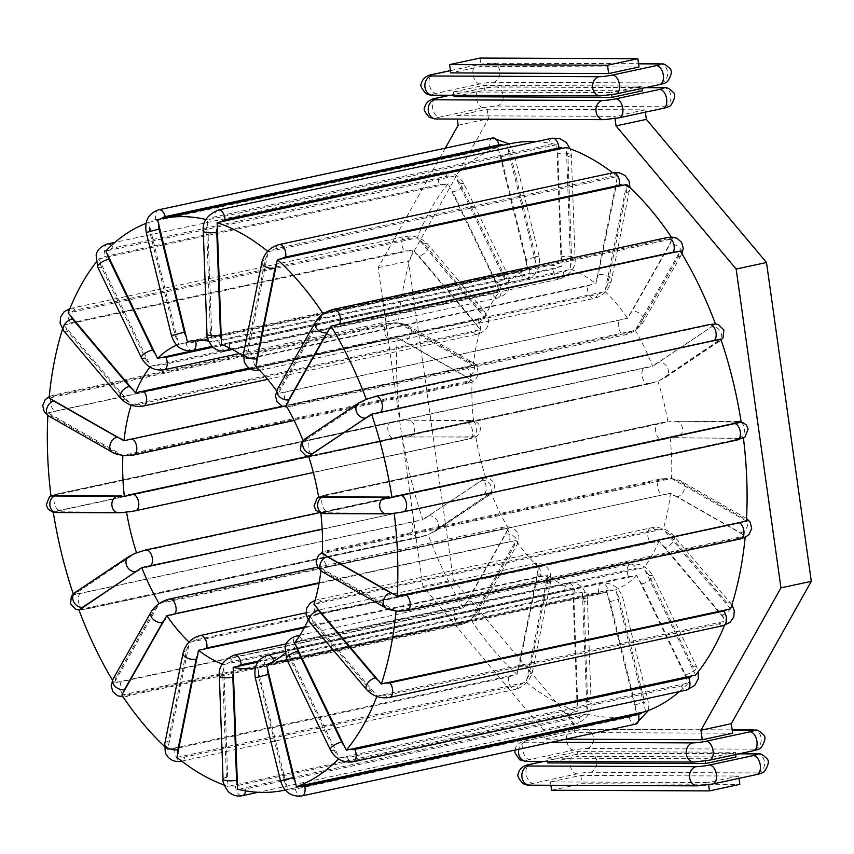 <?xml version="1.0" encoding="UTF-8"?>
<svg xmlns="http://www.w3.org/2000/svg" width="854" height="854" viewBox="0 0 854 854"><rect width="100%" height="100%" fill="white"/><g stroke="black" fill="none" stroke-linecap="round" stroke-linejoin="round"><path stroke-width="0.64" stroke-dasharray="4.27 3.2" d="M536.173 141.647A292.249 167.896 77.9 0 1 556.808 144.721L561.249 266.608A166.658 95.744 -102.1 0 0 536.771 266.469A166.658 95.744 -102.1 0 0 536.622 266.501L506.796 144.518A292.249 167.896 77.9 0 1 510.361 143.685M536.771 266.469L187.528 341.6M506.796 144.518L157.552 219.649M392.584 513.489L320.816 512.742L670.059 437.611L740.802 438.412A10.867 1.11 -8 0 0 738.859 438.187L676.848 437.942A8.455 6.864 90.2 0 0 682.517 428.889A8.455 6.864 90.2 0 0 675.717 421.161L741.197 422.207M308.593 456.164L656.235 381.759L660.452 379.891L720.829 339.038M657.836 381.033A166.658 95.744 77.9 0 1 667.871 421.983L318.617 497.113M738.859 438.187A8.455 6.864 90.2 0 0 744.539 429.146A8.455 6.864 90.2 0 0 737.728 421.406L675.717 421.161A8.455 6.864 90.2 0 0 674.511 421.278A10.867 1.11 172 0 0 670.636 421.481L667.871 421.983M670.059 437.611A166.658 95.744 77.9 0 1 671.543 478.518L322.289 553.648M746.407 521.068L671.543 478.518M740.802 438.412L743.407 437.974A292.249 167.896 -102.1 0 0 743.407 437.974L397.783 512.784A10.867 1.11 -8 0 0 402.725 511.888L736.511 440.088A10.867 1.11 -8 0 0 739.906 439.18M367.583 398.754L711.83 324.563L715.545 324.2L652.605 366.334L303.362 441.465L366.302 399.341M285.994 405.426L635.237 330.295L680.275 251.001M635.237 330.295A166.658 95.744 77.9 0 1 652.605 366.334M323.324 314.026L672.568 238.896L627.605 318.296L278.361 393.427L323.324 314.026A292.249 167.896 -102.1 0 0 323.282 313.962M672.568 238.896A292.249 167.896 -102.1 0 0 671.351 237.07M255.741 366.644L604.995 291.502L626.633 184.475M604.995 291.502A166.658 95.744 77.9 0 1 627.605 318.296M268.188 251.695L617.431 176.564L595.879 283.667L246.635 358.797L268.188 251.695A292.249 167.896 -102.1 0 0 267.708 251.3M617.431 176.564A292.249 167.896 -102.1 0 0 612.692 172.807M221.496 344.482L570.739 269.352L566.383 147.496M570.739 269.352A166.658 95.744 77.9 0 1 595.879 283.667M148.735 222.35L497.978 147.219L527.889 269.181L178.646 344.311L148.735 222.35A292.249 167.896 -102.1 0 0 146.013 223.374M497.978 147.219A292.249 167.896 -102.1 0 0 455.054 175.903L105.8 251.033M212.123 346.5L506.753 283.304L455.054 175.903M506.753 283.304A166.658 95.744 77.9 0 1 527.889 269.181M98.818 258.89L448.072 183.759L499.836 291.086L150.592 366.217L98.818 258.89A292.249 167.896 -102.1 0 0 96.086 262.306M448.072 183.759A292.249 167.896 -102.1 0 0 417.382 237.86L68.139 312.991M249.016 368.085L484.73 317.72L417.382 237.86M484.73 317.72A166.658 95.744 77.9 0 1 499.836 291.086M63.836 325.054L413.08 249.923L480.46 329.665L131.217 404.796L63.836 325.054A292.249 167.896 -102.1 0 0 62.502 329.196M413.08 249.923A292.249 167.896 -102.1 0 0 398.348 322.929L49.105 398.06M282.375 406.205L473.212 365.619L398.348 322.929M473.212 365.619A166.658 95.744 77.9 0 1 480.46 329.665M47.995 412.866L397.238 337.736L472.113 380.286L122.859 455.417L47.995 412.866A292.249 167.896 -102.1 0 0 47.856 415.482M397.238 337.736A292.249 167.896 -102.1 0 0 400.238 420.83L50.994 495.96M308.038 456.282L473.586 421.203L407.924 420.072A8.455 6.864 -89.8 0 1 414.724 427.811A8.455 6.864 -89.8 0 1 409.055 436.853A10.867 1.11 -8 0 0 405.18 437.056L475.785 436.821L471.771 438.219L130.726 511.589A10.867 1.11 -8 0 0 134.932 510.809L468.718 438.999A10.867 1.11 -8 0 0 471.771 438.219M470.671 420.67A10.867 1.11 172 0 0 468.729 420.456L406.717 420.2A10.867 1.11 172 0 0 402.842 420.403L400.238 420.83M473.586 421.203A166.658 95.744 77.9 0 1 472.113 380.286M124.791 512.411L53.204 511.727L402.458 436.597L405.18 437.056M402.458 436.597A292.249 167.896 -102.1 0 0 422.826 519.766L73.572 594.896L135.444 553.221M138.167 552.175L481.549 478.165L485.809 477.77L422.826 519.766M485.809 477.77A166.658 95.744 77.9 0 1 475.785 436.821M78.856 609.735L426.819 535.18L430.533 533.483L491.039 492.47L322.171 529.309M463.38 607.802L114.126 682.933L159.164 603.639L504.063 528.978L508.408 528.509L463.38 607.802A292.249 167.896 -102.1 0 1 428.1 534.604L435.914 530.804A8.455 6.747 -123.7 0 1 434.003 531.615A10.867 1.975 -19.6 0 1 430.533 533.483M508.408 528.509A166.658 95.744 77.9 0 1 491.039 492.47M121.834 695.039L471.077 619.908L516.04 540.507L319.033 583.325M471.077 619.908A292.249 167.896 -102.1 0 0 517.012 674.329L167.768 749.46L189.407 642.432L534.262 567.899L538.66 567.302L517.012 674.329M538.66 567.302A166.658 95.744 77.9 0 1 516.04 540.507M176.97 757.381L526.213 682.25L547.766 575.148L304.259 627.829M526.213 682.25A292.249 167.896 -102.1 0 0 577.261 711.307L228.007 786.438L223.663 664.583L568.486 590.221L572.906 589.452L577.261 711.307M572.906 589.452A166.658 95.744 77.9 0 1 547.766 575.148M586.954 709.727L582.396 592.206A166.658 95.744 -102.1 0 0 606.874 592.334A166.658 95.744 -102.1 0 0 607.023 592.302L636.849 714.286A292.249 167.896 77.9 0 1 633.284 715.118A292.249 167.896 77.9 0 1 586.847 714.083L586.954 709.727A10.867 8.497 -73.9 0 0 587.744 704.689A8.455 2.039 177.9 0 0 591.128 702.917C592.153 712.033 587.157 719.025 576.14 723.904A8.455 4.857 -102.1 0 0 579.428 717.104L245.642 788.904A10.867 8.497 -73.9 0 1 241.426 788.509L237.593 789.213M645.667 711.585L615.755 589.623L266.512 664.754M679.453 691.58A292.249 167.896 -102.1 0 0 688.602 682.901L339.348 758.032L287.649 650.631L636.892 575.5L688.602 682.901M636.892 575.5A166.658 95.744 77.9 0 1 615.755 589.623M695.583 675.044L643.809 567.718L294.566 642.848M724.523 625.331A292.249 167.896 -102.1 0 0 726.263 620.943L377.02 696.074L309.671 616.214L658.914 541.084L726.263 620.943M658.914 541.084A166.658 95.744 77.9 0 1 643.809 567.718M730.565 608.881L663.184 529.138L313.941 604.269M745.158 537.337A292.249 167.896 -102.1 0 0 745.296 535.874L396.053 611.016A292.249 167.896 -102.1 0 0 396.053 611.016L321.189 568.326L670.433 493.196L745.296 535.874M670.433 493.196A166.658 95.744 77.9 0 1 663.184 529.138M321.189 568.326A166.658 95.744 77.9 0 1 320.901 570.878M309.671 616.214A166.658 95.744 77.9 0 1 308.08 619.972M287.649 650.631A166.658 95.744 77.9 0 1 284.82 653.278M243.262 356.267A166.658 95.744 77.9 0 1 246.635 358.797M276.579 390.876A166.658 95.744 77.9 0 1 278.361 393.427M302.989 440.504A166.658 95.744 77.9 0 1 303.362 441.465M176.629 345.155A166.658 95.744 77.9 0 1 178.646 344.311M208.515 341.088A166.658 95.744 77.9 0 1 212.005 341.739L207.554 219.852L556.808 144.721M561.249 266.608L212.005 341.739M187.634 341.579L188.542 341.386M149.909 367.103A166.658 95.744 77.9 0 1 150.592 366.217M223.663 664.583A166.658 95.744 77.9 0 1 222.36 664.092M636.849 714.286L287.606 789.416L258.645 672.247L257.78 667.433L607.023 592.302M257.63 667.465A166.658 95.744 77.9 0 0 257.78 667.433L257.63 667.465A166.658 95.744 77.9 0 1 255.271 667.913M582.396 592.206L257.769 662.17M224.196 785.093A292.249 167.896 -102.1 0 0 228.007 786.438M164.416 746.353A292.249 167.896 -102.1 0 0 167.768 749.46M112.472 680.19A292.249 167.896 -102.1 0 0 114.126 682.933M73.252 593.925A292.249 167.896 -102.1 0 0 73.572 594.896M207.554 219.852A292.249 167.896 -102.1 0 0 206.06 219.499M338.483 758.928A292.249 167.896 -102.1 0 0 339.348 758.032M285.204 789.993A292.249 167.896 -102.1 0 0 287.606 789.416M586.847 714.083L241.426 788.509M547.104 758.139L704.966 758.779L735.305 752.246L577.453 751.616L547.104 758.139L547.574 761.469M705.276 760.978L704.966 758.779M738.977 778.368L738.646 776.04L580.795 775.4L550.446 781.933L708.308 782.563L708.617 784.773M550.446 781.933L550.915 785.264M565.647 739.19L544.436 739.105L543.091 729.583L573.44 723.06L574.774 732.572L544.436 739.105M445.286 148.169L378.151 267.612L422.965 586.431L543.091 729.583M645.346 112.173L645.026 109.846L487.164 109.205L456.826 115.738L457.285 119.069M456.826 115.738L614.677 116.379L614.987 118.578M642.005 88.378L641.674 86.051L483.823 85.421L453.474 91.944L611.336 92.584L611.645 94.783M453.474 91.944L453.944 95.274M735.977 757.007L578.115 756.366L547.777 762.9M735.636 754.573L735.305 752.246M738.646 776.04L708.308 782.563M577.453 751.616L578.115 756.366M580.795 775.4L581.969 783.726L739.82 784.367M732.636 733.212L574.774 732.572M487.164 109.205L488.499 118.727L408.5 261.078L453.303 579.898L573.44 723.06M639.005 67.018L481.144 66.388L450.805 72.91M479.98 58.061L481.144 66.388M483.823 85.421L484.496 90.172L454.147 96.705M642.347 90.812L484.496 90.172M551.62 790.26L581.969 783.726M422.965 586.431L453.303 579.898M378.151 267.612L408.5 261.078M458.16 125.25L488.499 118.727M641.674 86.051L611.336 92.584M645.026 109.846L614.677 116.379M508.13 148.884A10.867 8.882 -107 0 1 510.286 153.506L535.543 256.648L539.098 256.061L526.235 259.499L500.967 156.357A10.867 8.882 73 0 0 498.821 151.734M510.286 153.506L500.967 156.357M535.543 256.648A10.867 8.882 -107 0 1 535.757 261.687M532.821 267.323A10.867 8.882 -107 0 1 529.427 269.063L197.936 340.383M674.511 421.278L736.522 421.534A10.867 1.11 172 0 1 738.464 421.748M322.631 495.715A10.867 1.11 172 0 1 325.684 494.936L659.469 423.125A10.867 1.11 172 0 1 663.675 422.346M676.848 437.942A10.867 1.11 -8 0 0 672.973 438.134M666.024 438.999A10.867 1.11 -8 0 0 661.807 439.778A8.455 4.857 77.9 0 1 655.787 431.953A8.455 4.857 77.9 0 1 658.861 423.189A8.455 4.857 77.9 0 1 659.469 423.125M665.939 531.839A10.867 6.522 -160.3 0 1 669.568 534.785L726.54 602.273A10.867 6.522 -160.3 0 1 728.238 605.646M318.168 602.977A10.867 6.522 -160.3 0 1 321.264 601.568L655.05 529.758A10.867 6.522 -160.3 0 1 659.213 529.608M723.69 618.371A10.867 6.522 19.7 0 0 721.982 615.008L665.02 547.521A8.455 4.708 139.8 0 0 672.621 542.322A8.455 4.708 139.8 0 0 673.753 535.704A8.455 4.708 139.8 0 0 669.568 534.785M665.02 547.521A10.867 6.522 19.7 0 0 661.391 544.564M654.666 542.343A10.867 6.522 19.7 0 0 650.502 542.493A8.455 4.857 77.9 0 1 647.716 533.75A8.455 4.857 77.9 0 1 650.994 527.857A8.455 4.857 77.9 0 1 655.05 529.758M650.502 542.493L316.717 614.293A8.455 4.857 77.9 0 1 313.93 605.561A8.455 4.857 77.9 0 1 317.208 599.668A8.455 4.857 77.9 0 1 321.264 601.568M312.137 619.694A10.867 6.522 19.7 0 0 313.845 623.068L370.807 690.555A10.867 6.522 19.7 0 0 374.447 693.501M316.717 614.293A10.867 6.522 19.7 0 0 313.621 615.713M380.446 695.636A10.867 6.522 19.7 0 0 385.335 695.583L719.111 623.783A10.867 6.522 19.7 0 0 722.569 622.032M721.982 615.008A8.455 4.708 139.8 0 0 729.594 609.799A8.455 4.708 139.8 0 0 730.725 603.191A8.455 4.708 139.8 0 0 726.54 602.273M719.111 623.783A8.455 4.857 -102.1 0 0 723.167 625.672M547.233 579.546A10.867 7.088 -49.3 0 1 547.339 583.581L529.074 674.126A10.867 7.088 -49.3 0 1 527.26 678.567M304.739 626.921L540.518 576.194A10.867 7.088 -49.3 0 1 543.977 576.258M522.904 683.221A10.867 7.088 -49.3 0 1 518.517 685.25L184.731 757.06A10.867 7.088 -49.3 0 1 180.792 756.825M517.545 670.209A10.867 7.088 130.7 0 0 519.36 665.757L537.625 575.222A8.455 4.185 -168.6 0 1 546.645 576.354A8.455 4.185 -168.6 0 1 550.777 581.072A8.455 4.185 -168.6 0 1 547.339 583.581M537.625 575.222A10.867 7.088 130.7 0 0 537.518 571.187M534.262 567.899A10.867 7.088 130.7 0 0 530.804 567.835A8.455 4.857 77.9 0 1 533.878 563.747A8.455 4.857 77.9 0 1 539.12 567.43A8.455 4.857 77.9 0 1 540.518 576.194M530.804 567.835L197.018 639.635A8.455 4.857 77.9 0 1 200.092 635.557M188.275 646.318A10.867 7.088 130.7 0 0 186.45 650.769L168.185 741.304A10.867 7.088 130.7 0 0 168.291 745.339M197.018 639.635A10.867 7.088 130.7 0 0 193.207 641.269M171.078 748.456A10.867 7.088 130.7 0 0 175.017 748.691L508.792 676.891A10.867 7.088 130.7 0 0 513.19 674.863M519.36 665.757A8.455 4.185 -168.6 0 1 528.38 666.889A8.455 4.185 -168.6 0 1 532.512 671.618A8.455 4.185 -168.6 0 1 529.074 674.126M508.792 676.891A8.455 4.857 -102.1 0 0 510.19 685.666A8.455 4.857 -102.1 0 0 515.432 689.338A8.455 4.857 -102.1 0 0 518.517 685.25M175.017 748.691A8.455 4.857 -102.1 0 0 176.404 757.466A8.455 4.857 -102.1 0 0 181.646 761.138M305.892 612.798L533.878 563.747C541.404 562.402 546.838 565.177 550.179 572.095L550.777 581.072L532.512 671.618C530.035 680.819 524.345 686.723 515.432 689.338L181.71 761.127A8.455 4.857 -102.1 0 0 184.731 757.06M168.185 741.304A8.455 4.185 11.4 0 0 164.758 743.813M323.73 513.265A10.867 1.11 -8 0 0 325.673 513.489L387.684 513.734A10.867 1.11 -8 0 0 391.559 513.542M324.467 513.606A8.455 6.864 90.2 0 0 325.673 513.489M661.807 439.778L328.021 511.589A8.455 4.857 77.9 0 1 322.001 503.764A8.455 4.857 77.9 0 1 325.075 495A8.455 4.857 77.9 0 1 325.684 494.936M328.021 511.589A10.867 1.11 -8 0 0 324.968 512.368M741.112 421.716L737.728 421.406A8.455 6.864 90.2 0 0 736.522 421.534M736.511 440.088A8.455 4.857 -102.1 0 0 737.119 440.023M402.725 511.888A8.455 4.857 -102.1 0 0 403.334 511.824M387.684 513.734A8.455 6.864 -89.8 0 1 386.478 513.862M363.857 400.451A10.867 1.975 160.4 0 0 360.399 402.33L307.162 437.899A8.455 6.747 56.3 0 0 305.252 438.7M307.162 437.899A10.867 1.975 160.4 0 0 305.636 439.351M307.28 440.109A10.867 1.975 160.4 0 0 310.408 439.661L644.194 367.861A10.867 1.975 160.4 0 0 648.325 366.74M653.897 382.411A10.867 1.975 -19.6 0 1 649.766 383.521L315.98 455.331A8.455 4.857 77.9 0 1 314.977 455.758A8.455 4.857 77.9 0 1 308.678 449.428A8.455 4.857 77.9 0 1 310.408 439.661M315.98 455.331A10.867 1.975 -19.6 0 1 312.852 455.78M718.684 340.981A10.867 1.975 -19.6 0 1 717.157 342.443L663.91 378.012A10.867 1.975 -19.6 0 1 660.452 379.891M717.157 342.443A8.455 6.747 56.3 0 0 719.068 341.643A8.455 6.747 56.3 0 0 720.627 331.982A8.455 6.747 56.3 0 0 711.585 326.783A10.867 1.975 160.4 0 0 713.111 325.321M711.83 324.563A10.867 1.975 160.4 0 0 708.329 325.011L374.543 396.811A10.867 1.975 160.4 0 0 369.707 398.156M709.343 324.573A8.455 4.857 -102.1 0 0 708.329 325.011M375.557 396.384A8.455 4.857 -102.1 0 0 374.543 396.811M358.488 403.131A8.455 6.747 -123.7 0 1 360.399 402.33M654.879 364.22A10.867 1.975 160.4 0 0 658.338 362.352L711.585 326.783M663.91 378.012A8.455 6.747 56.3 0 0 665.821 377.212A8.455 6.747 56.3 0 0 667.39 367.551A8.455 6.747 56.3 0 0 658.338 362.352M649.766 383.521A8.455 4.857 77.9 0 1 648.762 383.958A8.455 4.857 77.9 0 1 642.464 377.628A8.455 4.857 77.9 0 1 644.194 367.861M324.061 570.461A10.867 4.067 4.3 0 0 326.057 572.351L389.36 608.39A8.455 6.159 -60.3 0 1 385.773 607.92M389.36 608.39A10.867 4.067 4.3 0 0 393.299 609.873M399.576 610.653A10.867 4.067 4.3 0 0 404.54 610.204A8.455 4.857 -102.1 0 0 406.899 610.653M674.479 479.692A10.867 4.067 -175.7 0 1 678.407 481.165L741.72 517.214A10.867 4.067 -175.7 0 1 743.717 519.104M326.409 552.282A10.867 4.067 -175.7 0 1 329.452 551.161L663.238 479.35A10.867 4.067 -175.7 0 1 667.465 478.913M742.542 534.743A10.867 4.067 4.3 0 0 740.546 532.843L677.233 496.804A8.455 6.159 119.7 0 0 684.139 489.822A8.455 6.159 119.7 0 0 682.004 481.645A8.455 6.159 119.7 0 0 678.407 481.165M677.233 496.804A10.867 4.067 4.3 0 0 673.304 495.331M666.291 494.551A10.867 4.067 4.3 0 0 662.063 494.989A8.455 4.857 77.9 0 1 657.623 486.225A8.455 4.857 77.9 0 1 660.868 478.913A8.455 4.857 77.9 0 1 663.238 479.35M662.063 494.989L328.278 566.8A8.455 4.857 77.9 0 1 323.837 558.025A8.455 4.857 77.9 0 1 327.093 550.713A8.455 4.857 77.9 0 1 329.452 551.161M328.278 566.8A10.867 4.067 4.3 0 0 325.235 567.921M404.54 610.204L738.315 538.404A10.867 4.067 4.3 0 0 741.699 537.059M740.546 532.843A8.455 6.159 119.7 0 0 747.442 525.861A8.455 6.159 119.7 0 0 745.307 517.684A8.455 6.159 119.7 0 0 741.72 517.214M738.315 538.404A8.455 4.857 -102.1 0 0 740.685 538.853M322.46 571.881A8.455 6.159 119.7 0 0 326.057 572.351M321.467 316.567A10.867 4.825 147.5 0 0 318.723 319.919L280.667 387.022A8.455 5.818 29.6 0 0 277.379 389.243M280.667 387.022A10.867 4.825 147.5 0 0 279.856 389.958M282.204 392.167A10.867 4.825 147.5 0 0 285.482 392.018L619.257 320.207A10.867 4.825 147.5 0 0 623.249 318.798M631.384 331.587A10.867 4.825 -32.5 0 1 627.391 332.996L293.616 404.796A8.455 4.857 77.9 0 1 291.321 406.675A8.455 4.857 77.9 0 1 285.492 401.722A8.455 4.857 77.9 0 1 285.482 392.018M293.616 404.796A10.867 4.825 -32.5 0 1 290.339 404.956M678.845 254.225A10.867 4.825 -32.5 0 1 678.033 257.161L639.988 324.264A10.867 4.825 -32.5 0 1 637.233 327.616M678.033 257.161A8.455 5.818 29.6 0 0 681.321 254.94A8.455 5.818 29.6 0 0 679.058 247.329A8.455 5.818 29.6 0 0 669.899 244.372A10.867 4.825 147.5 0 0 670.71 241.436M668.789 239.333A10.867 4.825 147.5 0 0 665.095 239.387L331.309 311.187A10.867 4.825 147.5 0 0 326.666 312.927M667.38 237.508A8.455 4.857 -102.1 0 0 665.095 239.387M333.594 309.319A8.455 4.857 -102.1 0 0 331.309 311.187M315.436 322.15A8.455 5.818 -150.4 0 1 318.723 319.919M629.099 314.827A10.867 4.825 147.5 0 0 631.853 311.475L669.899 244.372M639.988 324.264A8.455 5.818 29.6 0 0 643.275 322.043A8.455 5.818 29.6 0 0 641.002 314.432A8.455 5.818 29.6 0 0 631.853 311.475M627.391 332.996A8.455 4.857 77.9 0 1 625.107 334.864A8.455 4.857 77.9 0 1 619.278 329.922A8.455 4.857 77.9 0 1 619.257 320.207M267.142 255.367A10.867 7.088 130.7 0 0 265.327 259.819L247.062 350.353A8.455 4.185 11.4 0 0 243.625 352.862M247.062 350.353A10.867 7.088 130.7 0 0 247.169 354.389M250.425 357.677A10.867 7.088 130.7 0 0 253.884 357.741L587.669 285.93A10.867 7.088 130.7 0 0 591.47 284.307M601.184 292.666A10.867 7.088 -49.3 0 1 597.384 294.299L263.598 366.099A8.455 4.857 77.9 0 1 260.523 370.188A8.455 4.857 77.9 0 1 255.282 366.515A8.455 4.857 77.9 0 1 253.884 357.741M263.598 366.099A10.867 7.088 -49.3 0 1 260.139 366.035M626.11 188.595A10.867 7.088 -49.3 0 1 626.217 192.63L607.952 283.165A10.867 7.088 -49.3 0 1 606.126 287.617M626.217 192.63A8.455 4.185 11.4 0 0 629.644 190.122A8.455 4.185 11.4 0 0 625.523 185.403A8.455 4.185 11.4 0 0 616.503 184.272A10.867 7.088 130.7 0 0 616.396 180.237M613.61 177.12A10.867 7.088 130.7 0 0 609.671 176.874L275.885 248.685A10.867 7.088 130.7 0 0 271.497 250.713M612.756 172.796A8.455 4.857 -102.1 0 0 609.671 176.874M278.97 244.596A8.455 4.857 -102.1 0 0 275.885 248.685M261.89 262.327A8.455 4.185 -168.6 0 1 265.327 259.819M596.412 279.258A10.867 7.088 130.7 0 0 598.238 274.807L616.503 184.272M607.952 283.165A8.455 4.185 11.4 0 0 611.379 280.656A8.455 4.185 11.4 0 0 607.258 275.938A8.455 4.185 11.4 0 0 598.238 274.807M597.384 294.299A8.455 4.857 77.9 0 1 594.309 298.377A8.455 4.857 77.9 0 1 589.068 294.705A8.455 4.857 77.9 0 1 587.669 285.93M207.447 224.207A10.867 8.497 106.1 0 0 206.657 229.246L210.372 332.302A8.455 2.039 -2.1 0 0 206.988 334.074M210.372 332.302A10.867 8.497 106.1 0 0 211.514 336.924M215.784 340.789A10.867 8.497 106.1 0 0 219.457 340.97L553.243 269.159A10.867 8.497 106.1 0 0 556.84 267.419M566.96 270.355A10.867 8.497 -73.9 0 1 563.362 272.095L229.577 343.906A8.455 4.857 77.9 0 1 229.075 347.717M226.299 350.695A8.455 4.857 77.9 0 1 219.457 340.97M229.577 343.906A10.867 8.497 -73.9 0 1 225.915 343.714M566.821 152.012A10.867 8.497 -73.9 0 1 567.953 156.634L571.678 259.68A10.867 8.497 -73.9 0 1 570.888 264.719M567.953 156.634A8.455 2.039 -2.1 0 0 571.347 154.862A8.455 2.039 -2.1 0 0 566.65 153.208A8.455 2.039 -2.1 0 0 557.833 153.699A10.867 8.497 106.1 0 0 556.691 149.076M552.976 145.426A10.867 8.497 106.1 0 0 548.759 145.031L214.973 216.841A10.867 8.497 106.1 0 0 210.853 219.019M552.036 138.231A8.455 4.857 -102.1 0 0 548.759 145.031M218.261 210.041A8.455 4.857 -102.1 0 0 214.973 216.841M203.273 231.018A8.455 2.039 177.9 0 1 206.657 229.246M560.768 261.794A10.867 8.497 106.1 0 0 561.558 256.755L557.833 153.699M571.678 259.68A8.455 2.039 -2.1 0 0 575.062 257.919A8.455 2.039 -2.1 0 0 570.365 256.264A8.455 2.039 -2.1 0 0 561.558 256.755M563.362 272.095A8.455 4.857 77.9 0 1 560.075 278.895A8.455 4.857 77.9 0 1 553.243 269.159M149.578 226.865A10.867 8.882 73 0 0 149.792 231.904L175.049 335.046L171.494 335.633M175.049 335.046A10.867 8.882 73 0 0 177.205 339.678M182.468 343.543A10.867 8.882 73 0 0 186.332 343.724L520.118 271.924A10.867 8.882 73 0 0 523.513 270.174M192.769 350.567A8.455 4.857 77.9 0 1 186.332 343.724M529.427 269.063A8.455 4.857 77.9 0 1 526.544 278.756A8.455 4.857 77.9 0 1 520.118 271.924M526.448 264.537A10.867 8.882 73 0 0 526.235 259.499M494.178 148.073A10.867 8.882 73 0 0 489.694 147.689L155.908 219.489A10.867 8.882 73 0 0 152.055 221.677M492.566 137.996A8.455 4.857 -102.1 0 0 489.694 147.689M158.78 209.796A8.455 4.857 -102.1 0 0 155.908 219.489M146.237 232.491L149.792 231.904M100.505 263.011A10.867 8.198 41.6 0 0 101.594 267.473L145.34 358.264A8.455 2.679 -25.7 0 1 141.412 357.783M145.34 358.264A10.867 8.198 41.6 0 0 148.361 362.309M154.467 365.608A10.867 8.198 41.6 0 0 158.513 365.683L492.299 293.872A10.867 8.198 41.6 0 0 495.523 292.239M163.979 369.793A8.455 4.857 77.9 0 1 158.513 365.683M457.125 179.596A10.867 8.198 -138.4 0 1 460.146 183.642L503.892 274.422A10.867 8.198 -138.4 0 1 504.981 278.884M502.889 283.955A10.867 8.198 -138.4 0 1 499.675 285.578L212.945 347.258M109.568 250.062A10.867 8.198 -138.4 0 1 113.187 248.034L446.973 176.223A10.867 8.198 -138.4 0 1 451.691 176.458M460.146 183.642A8.455 2.679 -25.7 0 1 464.074 184.112A8.455 2.679 -25.7 0 1 460.882 188.318A8.455 2.679 -25.7 0 1 452.769 191.926A10.867 8.198 41.6 0 0 449.759 187.88M444.315 184.752A10.867 8.198 41.6 0 0 439.596 184.517L105.811 256.317A10.867 8.198 41.6 0 0 102.192 258.356M446.973 176.223A8.455 4.857 -102.1 0 0 441.507 172.102A8.455 4.857 -102.1 0 0 439.596 184.517M113.187 248.034A8.455 4.857 -102.1 0 0 111.468 245.461M107.721 243.913A8.455 4.857 -102.1 0 0 105.811 256.317M97.666 267.003A8.455 2.679 154.3 0 0 101.594 267.473M497.604 287.179A10.867 8.198 41.6 0 0 496.516 282.717L452.769 191.926M503.892 274.422A8.455 2.679 -25.7 0 1 507.82 274.903A8.455 2.679 -25.7 0 1 504.629 279.109A8.455 2.679 -25.7 0 1 496.516 282.717M499.675 285.578A8.455 4.857 77.9 0 1 497.765 297.993A8.455 4.857 77.9 0 1 492.299 293.872M66.164 328.299A10.867 6.522 19.7 0 0 67.861 331.662L124.833 399.149A8.455 4.708 -40.2 0 1 120.649 398.231M124.833 399.149A10.867 6.522 19.7 0 0 128.463 402.106M135.188 404.326A10.867 6.522 19.7 0 0 139.351 404.177L473.137 332.377A10.867 6.522 19.7 0 0 476.233 330.957M143.408 406.077A8.455 4.857 77.9 0 1 139.351 404.177M419.954 240.433A10.867 6.522 -160.3 0 1 423.595 243.379L480.556 310.867A10.867 6.522 -160.3 0 1 482.264 314.24M480.781 318.232A10.867 6.522 -160.3 0 1 477.685 319.642L249.88 368.65M71.832 311.902A10.867 6.522 -160.3 0 1 75.291 310.162L409.066 238.351A10.867 6.522 -160.3 0 1 413.955 238.298M423.595 243.379A8.455 4.708 -40.2 0 1 427.779 244.297A8.455 4.708 -40.2 0 1 426.648 250.916A8.455 4.708 -40.2 0 1 419.047 256.115A10.867 6.522 19.7 0 0 415.407 253.158M409.408 251.033A10.867 6.522 19.7 0 0 404.518 251.087L70.733 322.887A10.867 6.522 19.7 0 0 67.285 324.637M409.066 238.351A8.455 4.857 -102.1 0 0 405.02 236.451A8.455 4.857 -102.1 0 0 401.732 242.344A8.455 4.857 -102.1 0 0 404.518 251.087M75.291 310.162A8.455 4.857 -102.1 0 0 71.234 308.262A8.455 4.857 -102.1 0 0 67.946 314.155A8.455 4.857 -102.1 0 0 70.733 322.887M63.676 330.754A8.455 4.708 139.8 0 0 67.861 331.662M477.706 326.965A10.867 6.522 19.7 0 0 476.009 323.602L419.047 256.115M480.556 310.867A8.455 4.708 -40.2 0 1 484.741 311.785A8.455 4.708 -40.2 0 1 483.61 318.393A8.455 4.708 -40.2 0 1 476.009 323.602M477.685 319.642A8.455 4.857 77.9 0 1 480.471 328.374A8.455 4.857 77.9 0 1 477.194 334.266A8.455 4.857 77.9 0 1 473.137 332.377M50.685 414.83A10.867 4.067 4.3 0 0 52.681 416.731L115.995 452.769A8.455 6.159 -60.3 0 1 112.397 452.3M115.995 452.769A10.867 4.067 4.3 0 0 119.923 454.243M126.936 455.022A10.867 4.067 4.3 0 0 131.164 454.584L464.95 382.773A10.867 4.067 4.3 0 0 467.992 381.663M133.534 455.033A8.455 4.857 77.9 0 1 131.164 454.584M401.102 324.061A10.867 4.067 -175.7 0 1 405.042 325.545L468.344 361.584A10.867 4.067 -175.7 0 1 470.34 363.484M469.166 366.024A10.867 4.067 -175.7 0 1 466.124 367.135L283.197 406.493M52.702 396.875A10.867 4.067 -175.7 0 1 56.086 395.53L389.862 323.73A10.867 4.067 -175.7 0 1 394.826 323.282M405.042 325.545A8.455 6.159 -60.3 0 1 408.628 326.014A8.455 6.159 -60.3 0 1 410.774 334.192A8.455 6.159 -60.3 0 1 403.867 341.184A10.867 4.067 4.3 0 0 399.928 339.7M393.651 338.921A10.867 4.067 4.3 0 0 388.687 339.369L54.912 411.169A10.867 4.067 4.3 0 0 51.528 412.514M389.862 323.73A8.455 4.857 -102.1 0 0 387.502 323.282A8.455 4.857 -102.1 0 0 384.247 330.594A8.455 4.857 -102.1 0 0 388.687 339.369M56.086 395.53A8.455 4.857 -102.1 0 0 53.717 395.082A8.455 4.857 -102.1 0 0 50.461 402.405A8.455 4.857 -102.1 0 0 54.912 411.169M49.094 416.25A8.455 6.159 119.7 0 0 52.681 416.731M469.166 379.112A10.867 4.067 4.3 0 0 467.17 377.222L403.867 341.184M468.344 361.584A8.455 6.159 -60.3 0 1 471.942 362.053A8.455 6.159 -60.3 0 1 474.077 370.23A8.455 6.159 -60.3 0 1 467.17 377.222M466.124 367.135A8.455 4.857 77.9 0 1 470.565 375.909A8.455 4.857 77.9 0 1 467.309 383.222A8.455 4.857 77.9 0 1 464.95 382.773M55.937 512.186A10.867 1.11 -8 0 0 57.88 512.4L119.891 512.656A8.455 6.864 -89.8 0 1 118.685 512.784M119.891 512.656A10.867 1.11 -8 0 0 123.766 512.453M135.54 510.745A8.455 4.857 77.9 0 1 134.932 510.809M469.433 421.566A10.867 1.11 172 0 1 466.38 422.346L308.422 456.335M54.496 494.754A10.867 1.11 172 0 1 57.891 493.858L391.676 422.047A10.867 1.11 172 0 1 396.619 421.15M406.717 420.2A8.455 6.864 -89.8 0 1 407.924 420.072L469.935 420.328A8.455 6.864 -89.8 0 1 476.745 428.067A8.455 6.864 -89.8 0 1 471.077 437.109L409.055 436.853M398.967 437.814A10.867 1.11 -8 0 0 394.014 438.7L60.228 510.511A10.867 1.11 -8 0 0 56.844 511.407M391.676 422.047A8.455 4.857 -102.1 0 0 391.068 422.111A8.455 4.857 -102.1 0 0 387.994 430.875A8.455 4.857 -102.1 0 0 394.014 438.7M57.891 493.858A8.455 4.857 -102.1 0 0 57.282 493.911A8.455 4.857 -102.1 0 0 54.208 502.686A8.455 4.857 -102.1 0 0 60.228 510.511M56.674 512.528A8.455 6.864 90.2 0 0 57.88 512.4M473.009 437.323A10.867 1.11 -8 0 0 471.077 437.109M468.729 420.456A8.455 6.864 -89.8 0 1 469.935 420.328C469.935 419.816 479.083 420.424 480.343 427.982C480.439 435.262 475.262 437.216 475.283 437.109L469.326 438.945A8.455 4.857 77.9 0 1 468.718 438.999M466.38 422.346A8.455 4.857 77.9 0 1 472.401 430.17A8.455 4.857 77.9 0 1 469.326 438.945L313.354 472.497M133.95 554.054A10.867 1.975 160.4 0 0 130.491 555.922L77.244 591.491A10.867 1.975 160.4 0 0 75.718 592.954M128.58 556.723A8.455 6.747 -123.7 0 1 130.491 555.922M481.549 478.165A10.867 1.975 160.4 0 0 478.421 478.614L144.636 550.414A8.455 4.857 77.9 0 1 145.639 549.987M144.636 550.414A10.867 1.975 160.4 0 0 140.504 551.524M424.961 517.823A10.867 1.975 160.4 0 0 428.43 515.944L481.667 480.375A10.867 1.975 160.4 0 0 483.193 478.923M76.999 593.711A10.867 1.975 160.4 0 0 80.5 593.263L414.286 521.452A10.867 1.975 160.4 0 0 419.122 520.118M428.43 515.944A8.455 6.747 -123.7 0 1 437.472 521.143A8.455 6.747 -123.7 0 1 435.914 530.804L489.15 495.235A8.455 6.747 -123.7 0 1 487.239 496.046L434.003 531.615M424.694 535.778A10.867 1.975 -19.6 0 1 419.858 537.123L86.073 608.923A10.867 1.975 -19.6 0 1 82.571 609.382M414.286 521.452A8.455 4.857 -102.1 0 0 412.546 531.231A8.455 4.857 -102.1 0 0 418.844 537.55A8.455 4.857 -102.1 0 0 419.858 537.123M80.5 593.263A8.455 4.857 -102.1 0 0 78.771 603.031A8.455 4.857 -102.1 0 0 85.058 609.361A8.455 4.857 -102.1 0 0 86.073 608.923M77.244 591.491A8.455 6.747 56.3 0 0 75.333 592.302M488.766 494.583A10.867 1.975 -19.6 0 1 487.239 496.046M322.161 529.085L483.994 494.274A10.867 1.975 -19.6 0 1 487.122 493.825M481.667 480.375A8.455 6.747 -123.7 0 1 490.719 485.574A8.455 6.747 -123.7 0 1 489.15 495.235L493.121 491.317C495.758 485.456 494.22 481.08 488.499 478.176L479.425 478.176A8.455 4.857 77.9 0 1 485.723 484.506A8.455 4.857 77.9 0 1 483.994 494.274M478.421 478.614A8.455 4.857 77.9 0 1 479.425 478.176L319.129 512.667M157.168 606.319A10.867 4.825 147.5 0 0 154.414 609.671L116.368 676.774A10.867 4.825 147.5 0 0 115.557 679.709M151.126 611.902A8.455 5.818 -150.4 0 1 154.414 609.671M504.063 528.978A10.867 4.825 147.5 0 0 500.786 529.138L167.01 600.938A8.455 4.857 77.9 0 1 169.295 599.07M167.01 600.938A10.867 4.825 147.5 0 0 163.018 602.348M464.8 604.579A10.867 4.825 147.5 0 0 467.544 601.227L505.6 534.124A10.867 4.825 147.5 0 0 506.411 531.188M117.478 681.823A10.867 4.825 147.5 0 0 121.172 681.77L454.958 609.959A10.867 4.825 147.5 0 0 459.601 608.229M467.544 601.227A8.455 5.818 -150.4 0 1 476.703 604.184A8.455 5.818 -150.4 0 1 478.966 611.795A8.455 5.818 -150.4 0 1 475.678 614.015A10.867 4.825 -32.5 0 1 472.935 617.367M467.736 621.007A10.867 4.825 -32.5 0 1 463.092 622.747L129.306 694.548A10.867 4.825 -32.5 0 1 125.613 694.612M454.958 609.959A8.455 4.857 -102.1 0 0 454.968 619.673A8.455 4.857 -102.1 0 0 460.808 624.616A8.455 4.857 -102.1 0 0 463.092 622.747M121.172 681.77A8.455 4.857 -102.1 0 0 121.193 691.473A8.455 4.857 -102.1 0 0 127.022 696.426A8.455 4.857 -102.1 0 0 129.306 694.548M116.368 676.774A8.455 5.818 29.6 0 0 113.08 678.994M514.546 543.977A10.867 4.825 -32.5 0 1 513.734 546.912L475.678 614.015M319.14 582.748L508.92 541.916A10.867 4.825 -32.5 0 1 512.197 541.767M505.6 534.124A8.455 5.818 -150.4 0 1 514.748 537.081A8.455 5.818 -150.4 0 1 517.022 544.692A8.455 5.818 -150.4 0 1 513.734 546.912M500.786 529.138A8.455 4.857 77.9 0 1 503.081 527.26A8.455 4.857 77.9 0 1 508.909 532.213A8.455 4.857 77.9 0 1 508.92 541.916M183.023 653.278A8.455 4.185 -168.6 0 1 186.45 650.769M223.513 669.216A10.867 8.497 106.1 0 0 222.723 674.254L226.438 777.3A10.867 8.497 106.1 0 0 227.58 781.922M219.339 676.026A8.455 2.039 177.9 0 1 222.723 674.254M568.486 590.221A10.867 8.497 106.1 0 0 564.825 590.039L231.039 661.839A8.455 4.857 77.9 0 1 234.327 655.039M231.039 661.839A10.867 8.497 106.1 0 0 227.442 663.59M576.834 706.792A10.867 8.497 106.1 0 0 577.624 701.753L573.899 598.707A10.867 8.497 106.1 0 0 572.756 594.085M231.306 785.584A10.867 8.497 106.1 0 0 235.523 785.979L569.308 714.168A10.867 8.497 106.1 0 0 573.429 711.98M577.624 701.753A8.455 2.039 177.9 0 1 586.431 701.262A8.455 2.039 177.9 0 1 591.128 702.917L587.413 599.86A8.455 2.039 177.9 0 1 584.029 601.632L587.744 704.689M583.549 714.915A10.867 8.497 -73.9 0 1 579.428 717.104M569.308 714.168A8.455 4.857 -102.1 0 0 576.14 723.904L258.228 792.288M235.523 785.979A8.455 4.857 -102.1 0 0 242.365 795.704M245.557 790.879A8.455 4.857 -102.1 0 0 245.642 788.904M226.438 777.3A8.455 2.039 -2.1 0 0 223.054 779.072M582.887 597.01A10.867 8.497 -73.9 0 1 584.029 601.632M258.602 661.017L574.945 592.964A10.867 8.497 -73.9 0 1 578.617 593.146M573.899 598.707A8.455 2.039 177.9 0 1 582.716 598.206A8.455 2.039 177.9 0 1 587.413 599.86C588.15 597.672 586.442 593.541 582.311 587.467C578.297 583.613 573.568 582.204 568.102 583.239A8.455 4.857 77.9 0 1 574.945 592.964M564.825 590.039A8.455 4.857 77.9 0 1 568.102 583.239L286.282 643.863M258.645 672.247A10.867 8.882 73 0 0 258.858 677.286L284.115 780.428A10.867 8.882 73 0 0 286.271 785.05M255.303 677.873L258.858 677.286M270.889 663.761A10.867 8.882 -107 0 1 274.283 662.01L608.069 590.21A10.867 8.882 -107 0 1 611.934 590.392M602.625 593.242A10.867 8.882 73 0 0 598.761 593.06L264.975 664.871A8.455 4.857 77.9 0 1 267.857 655.178M274.027 661.103A8.455 4.857 77.9 0 1 274.283 662.01M264.975 664.871A10.867 8.882 73 0 0 261.58 666.611M635.515 709.92A10.867 8.882 73 0 0 635.301 704.881L610.044 601.739A10.867 8.882 73 0 0 607.888 597.117M290.915 788.712A10.867 8.882 73 0 0 295.399 789.107L629.184 717.296A10.867 8.882 73 0 0 633.038 715.118M635.301 704.881L644.61 702.031A10.867 8.882 -107 0 1 644.823 707.069M629.184 717.296A8.455 4.857 -102.1 0 0 635.622 724.139M295.399 789.107A8.455 4.857 -102.1 0 0 301.836 795.939M284.115 780.428L280.56 781.015M617.196 594.267A10.867 8.882 -107 0 1 619.353 598.889L644.61 702.031M610.044 601.739L619.353 598.889M598.761 593.06A8.455 4.857 77.9 0 1 601.632 583.367A8.455 4.857 77.9 0 1 608.069 590.21M289.421 655.05A10.867 8.198 41.6 0 0 290.509 659.512L334.256 750.303A10.867 8.198 41.6 0 0 337.277 754.349M286.581 659.032A8.455 2.679 154.3 0 0 290.509 659.512M298.879 641.696A10.867 8.198 -138.4 0 1 302.102 640.062L635.888 568.262A10.867 8.198 -138.4 0 1 639.934 568.326M632.558 576.621A10.867 8.198 41.6 0 0 628.512 576.546L294.726 648.357A8.455 4.857 77.9 0 1 296.637 635.942M299.146 636.476A8.455 4.857 77.9 0 1 302.102 640.062M294.726 648.357A10.867 8.198 41.6 0 0 291.513 649.99M686.52 679.218A10.867 8.198 41.6 0 0 685.431 674.756L641.685 583.965A10.867 8.198 41.6 0 0 638.675 579.919M342.71 757.477A10.867 8.198 41.6 0 0 347.429 757.711L681.214 685.911A10.867 8.198 41.6 0 0 684.833 683.873M685.431 674.756A8.455 2.679 154.3 0 0 693.544 671.148A8.455 2.679 154.3 0 0 696.736 666.931A8.455 2.679 154.3 0 0 692.807 666.462A10.867 8.198 -138.4 0 1 693.896 670.924M681.214 685.911A8.455 4.857 -102.1 0 0 686.68 690.021M347.429 757.711A8.455 4.857 -102.1 0 0 352.894 761.832M334.256 750.303A8.455 2.679 -25.7 0 1 330.327 749.823M646.04 571.625A10.867 8.198 -138.4 0 1 649.061 575.671L692.807 666.462M641.685 583.965A8.455 2.679 154.3 0 0 649.798 580.357A8.455 2.679 154.3 0 0 652.99 576.151A8.455 2.679 154.3 0 0 649.061 575.671M628.512 576.546A8.455 4.857 77.9 0 1 630.423 564.142A8.455 4.857 77.9 0 1 635.888 568.262M309.66 622.16A8.455 4.708 139.8 0 0 313.845 623.068M370.807 690.555A8.455 4.708 -40.2 0 1 366.622 689.637M385.335 695.583A8.455 4.857 -102.1 0 0 389.381 697.483M529.768 759.548A9.661 0.993 -8 0 0 527.676 761.234L695.402 761.917A9.661 0.993 -8 0 0 708.767 760.274L752.641 750.837A9.661 0.993 -8 0 0 754.733 749.15L587.008 748.478A9.661 0.993 -8 0 0 573.642 750.111L529.768 759.548A9.661 5.551 77.9 0 1 522.894 750.613A9.661 5.551 77.9 0 1 526.406 740.589A9.661 5.551 77.9 0 1 527.099 740.514L570.974 731.077A9.661 0.993 172 0 1 584.339 729.433L732.188 730.031M573.642 750.111A9.661 5.551 77.9 0 1 566.768 741.165A9.661 5.551 77.9 0 1 570.269 731.152A9.661 5.551 77.9 0 1 570.974 731.077M543.731 761.448L574.315 754.872A9.661 0.993 172 0 1 587.68 753.228L739.03 753.836M533.109 783.342A9.661 0.993 -8 0 0 531.017 785.029L698.743 785.701A9.661 0.993 -8 0 0 712.108 784.068L755.982 774.631A9.661 0.993 -8 0 0 758.074 772.945L590.36 772.262A9.661 0.993 -8 0 0 576.984 773.905L533.109 783.342A9.661 5.551 77.9 0 1 526.235 774.397A9.661 5.551 77.9 0 1 529.747 764.383M529.64 785.178A9.661 7.846 90.2 0 0 531.017 785.029M576.984 773.905A9.661 5.551 77.9 0 1 570.109 764.96A9.661 5.551 77.9 0 1 573.621 754.947A9.661 5.551 77.9 0 1 574.315 754.872M590.36 772.262A9.661 7.846 90.2 0 0 596.839 761.928A9.661 7.846 90.2 0 0 589.057 753.089A9.661 7.846 90.2 0 0 587.68 753.228M758.074 772.945A9.661 7.846 90.2 0 0 764.565 762.601A9.661 7.846 90.2 0 0 756.783 753.762M755.982 774.631A9.661 5.551 -102.1 0 0 756.676 774.557M712.108 784.068A9.661 5.551 -102.1 0 0 712.802 783.993M698.743 785.701A9.661 7.846 -89.8 0 1 697.366 785.851M551.161 742.307L525.007 742.201A9.661 0.993 172 0 1 527.099 740.514M525.007 742.201A9.661 7.846 90.2 0 0 518.752 749.278M526.299 761.384A9.661 7.846 90.2 0 0 527.676 761.234M695.402 761.917A9.661 7.846 -89.8 0 1 694.024 762.056M708.767 760.274A9.661 5.551 -102.1 0 0 709.46 760.199M752.641 750.837A9.661 5.551 -102.1 0 0 753.335 750.762M754.733 749.15A9.661 7.846 90.2 0 0 761.213 738.817A9.661 7.846 90.2 0 0 753.431 729.967M587.008 748.478A9.661 7.846 90.2 0 0 593.498 738.134A9.661 7.846 90.2 0 0 585.716 729.295A9.661 7.846 90.2 0 0 584.339 729.433M450.485 70.658L477.343 64.883A9.661 0.993 172 0 1 490.708 63.249L638.557 63.836M436.148 93.353A9.661 0.993 -8 0 0 434.046 95.04L601.771 95.723A9.661 0.993 -8 0 0 615.136 94.079L659.01 84.642A9.661 0.993 -8 0 0 661.103 82.955L493.388 82.283A9.661 0.993 -8 0 0 480.012 83.916L436.148 93.353A9.661 5.551 77.9 0 1 429.263 84.418A9.661 5.551 77.9 0 1 432.775 74.394M432.668 95.189A9.661 7.846 90.2 0 0 434.046 95.04M480.012 83.916A9.661 5.551 77.9 0 1 473.137 74.981A9.661 5.551 77.9 0 1 476.649 64.957A9.661 5.551 77.9 0 1 477.343 64.883M493.388 82.283A9.661 7.846 90.2 0 0 499.868 71.939A9.661 7.846 90.2 0 0 492.085 63.1A9.661 7.846 90.2 0 0 490.708 63.249M661.103 82.955A9.661 7.846 90.2 0 0 667.593 72.622A9.661 7.846 90.2 0 0 659.811 63.772M659.01 84.642A9.661 5.551 -102.1 0 0 659.704 84.567M615.136 94.079A9.661 5.551 -102.1 0 0 615.83 94.004M601.771 95.723A9.661 7.846 -89.8 0 1 600.394 95.861M450.101 95.253L480.685 88.677A9.661 0.993 172 0 1 494.05 87.033L645.4 87.652M436.02 118.984A9.661 7.846 90.2 0 0 437.397 118.834L605.112 119.517A9.661 0.993 -8 0 0 618.488 117.873L662.362 108.437A9.661 0.993 -8 0 0 664.455 106.75L496.729 106.067A9.661 0.993 -8 0 0 483.364 107.711L439.49 117.147A9.661 5.551 77.9 0 1 432.604 108.202A9.661 5.551 77.9 0 1 436.116 98.189M439.49 117.147A9.661 0.993 -8 0 0 437.397 118.834M605.112 119.517A9.661 7.846 -89.8 0 1 603.735 119.656M618.488 117.873A9.661 5.551 -102.1 0 0 619.182 117.799M662.362 108.437A9.661 5.551 -102.1 0 0 663.056 108.362M664.455 106.75A9.661 7.846 90.2 0 0 670.934 96.417A9.661 7.846 90.2 0 0 663.152 87.567M496.729 106.067A9.661 7.846 90.2 0 0 503.209 95.733A9.661 7.846 90.2 0 0 495.427 86.894A9.661 7.846 90.2 0 0 494.05 87.033M483.364 107.711A9.661 5.551 77.9 0 1 476.479 98.765A9.661 5.551 77.9 0 1 479.991 88.752A9.661 5.551 77.9 0 1 480.685 88.677M212.048 346.414L526.544 278.756C536.739 275.34 540.924 267.782 539.098 256.061L513.841 152.919L509.187 143.942M318.617 497.092L325.075 495L665.127 422.079M606.874 592.334L605.86 592.548M731.899 604.739L673.753 535.704C667.497 529.149 659.907 526.544 650.994 527.857L315.137 600.245M633.284 715.118L285.215 790.003M308.657 456.356L314.977 455.758L648.762 383.958L656.235 381.759M658.957 380.713L665.821 377.212L721.15 340.009M746.545 518.463L682.004 481.645C680.98 480.471 676.987 479.382 670.048 478.379L660.868 478.913L327.093 550.713L322.342 552.357M286.976 407.102L625.107 334.864C632.985 332.836 639.038 328.566 643.275 322.043L681.93 253.755M259.541 370.369L594.309 298.377C603.223 295.772 608.913 289.858 611.379 280.656L629.985 187.581M232.352 349.393L560.075 278.895C571.091 274.027 576.087 267.035 575.062 257.919L571.347 154.862L570.205 148.842M239.355 353.577L497.765 297.993C504.586 295.73 508.45 291.961 509.336 286.677L507.82 274.903L464.074 184.112C458.844 174.921 451.318 170.917 441.507 172.102L114.948 242.355M267.676 379.336L477.194 334.266C485.712 331.491 489.417 326.474 488.328 319.225L484.741 311.785L427.779 244.297C421.513 237.743 413.923 235.138 405.02 236.451L69.879 308.604M294.139 420.478L467.309 383.222C482.457 381.727 478.923 363.441 471.942 362.053L408.628 326.014C407.604 324.851 403.622 323.762 396.672 322.748L387.502 323.282L53.717 395.082L49.244 396.598M50.984 495.928L57.282 493.911L397.921 420.915M426.819 535.18L418.844 537.55L85.058 609.361L78.942 609.969M317.496 567.184L503.081 527.26C513.606 525.947 513.638 528.669 517.268 532.01C519.574 535.896 519.499 540.123 517.022 544.692L478.966 611.795C474.728 618.317 468.675 622.587 460.808 624.616L123.051 696.864M284.67 651.559L601.632 583.367C612.147 582.279 619.235 587.253 622.908 598.302L648.165 701.444L648.389 710.56M299.946 635.237L630.423 564.142C640.233 562.946 647.759 566.949 652.99 576.151L696.736 666.931L698.316 671.639M514.93 750.1L516.168 746.471L519.413 743.076L522.285 741.688L570.269 731.152L585.716 729.295L732.166 729.882M543.368 761.448L573.621 754.947L589.057 753.089L739.713 753.698M450.474 70.583L476.649 64.957L492.085 63.1L638.536 63.687M449.748 95.253L479.991 88.752L495.427 86.894L646.083 87.503"/><path stroke-width="1.28" d="M208.515 341.088A166.658 95.744 77.9 0 0 187.528 341.6A166.658 95.744 77.9 0 0 187.378 341.632L157.552 219.649A292.249 167.896 -102.1 0 1 161.118 218.816A292.249 167.896 -102.1 0 1 206.06 219.499M391.943 497.338L741.197 422.207A292.249 167.896 -102.1 0 0 720.829 339.038L371.575 414.169L308.593 456.164A166.658 95.744 77.9 0 1 318.617 497.113L391.943 497.338A292.249 167.896 -102.1 0 0 371.575 414.169M320.869 513.254A166.658 95.744 77.9 0 1 322.289 553.648L397.163 596.199L746.407 521.068A292.249 167.896 -102.1 0 0 743.418 438.017M715.46 323.965A292.249 167.896 -102.1 0 0 680.275 251.001L331.021 326.132L285.994 405.426A166.658 95.744 77.9 0 1 302.989 440.504M671.351 237.07A292.249 167.896 -102.1 0 0 626.633 184.475L277.39 259.605L255.741 366.644A166.658 95.744 77.9 0 1 276.579 390.876M612.692 172.807A292.249 167.896 -102.1 0 0 566.383 147.496L217.14 222.627L221.496 344.482A166.658 95.744 77.9 0 1 243.262 356.267M161.118 218.816L510.361 143.685A292.249 167.896 77.9 0 1 536.173 141.647M284.82 653.278A166.658 95.744 77.9 0 1 266.512 664.754L296.423 786.715L645.667 711.585A292.249 167.896 -102.1 0 0 679.453 691.58M308.08 619.972A166.658 95.744 77.9 0 1 294.566 642.848L346.329 750.175L695.583 675.044A292.249 167.896 -102.1 0 0 724.523 625.331M320.901 570.878A166.658 95.744 77.9 0 1 313.941 604.269L381.322 684.011L730.565 608.881A292.249 167.896 -102.1 0 0 745.158 537.337M212.123 346.5L157.51 358.434A166.658 95.744 77.9 0 1 176.629 345.155M249.016 368.085L135.487 392.851A166.658 95.744 77.9 0 1 149.909 367.103M282.375 406.205L123.969 440.749A166.658 95.744 77.9 0 1 131.11 405.138M308.038 456.282L124.342 496.334A166.658 95.744 77.9 0 1 122.859 455.417M159.132 603.607A166.658 95.744 77.9 0 1 141.796 567.6L81.29 608.614A10.867 1.975 -19.6 0 1 82.817 607.162L136.064 571.593A8.455 6.747 -123.7 0 1 127.011 566.383A8.455 6.747 -123.7 0 1 128.58 556.723L135.444 553.221L145.639 549.987A8.455 4.857 77.9 0 1 151.937 556.306A8.455 4.857 77.9 0 1 150.208 566.085L322.161 529.085M136.565 552.901A166.658 95.744 77.9 0 1 126.531 511.952L123.766 512.453M130.726 511.589L126.531 511.952M322.171 529.309L141.796 567.6M319.033 583.325L166.797 615.638L121.834 695.039A292.249 167.896 -102.1 0 0 164.416 746.353M189.022 642.059A166.658 95.744 77.9 0 1 166.797 615.638M304.259 627.829L198.523 650.278L176.97 757.381A292.249 167.896 -102.1 0 0 224.196 785.093M222.36 664.092A166.658 95.744 77.9 0 1 198.523 650.278M255.271 667.913A166.658 95.744 77.9 0 1 233.153 667.337L237.593 789.213A292.249 167.896 -102.1 0 0 284.04 790.249A292.249 167.896 -102.1 0 0 285.204 789.993M257.769 662.17L233.153 667.337M81.29 608.614L78.856 609.735A292.249 167.896 -102.1 0 0 112.472 680.19M53.29 512.219A292.249 167.896 -102.1 0 0 73.252 593.925M47.856 415.482A292.249 167.896 -102.1 0 0 50.994 495.96L124.342 496.334M62.502 329.196A292.249 167.896 -102.1 0 0 49.105 398.06L123.969 440.749M96.086 262.306A292.249 167.896 -102.1 0 0 68.139 312.991L135.487 392.851M146.013 223.374A292.249 167.896 -102.1 0 0 105.8 251.033L157.51 358.434M397.783 512.784L391.559 513.542M397.163 596.199A292.249 167.896 -102.1 0 0 394.164 513.105M311.208 455.022A10.867 1.975 -19.6 0 1 312.735 453.559L365.971 417.99A8.455 6.747 -123.7 0 1 356.929 412.792A8.455 6.747 -123.7 0 1 358.488 403.131L366.302 399.341A292.249 167.896 -102.1 0 0 331.021 326.132M366.302 399.341L375.557 396.384A8.455 4.857 -102.1 0 1 381.855 402.714A8.455 4.857 -102.1 0 1 380.115 412.482L713.901 340.671A10.867 1.975 -19.6 0 1 717.403 340.223M323.282 313.962A292.249 167.896 -102.1 0 0 277.39 259.605M267.708 251.3A292.249 167.896 -102.1 0 0 217.14 222.627M296.423 786.715A292.249 167.896 -102.1 0 0 338.483 758.928M346.329 750.175A292.249 167.896 -102.1 0 0 376.86 696.469M381.322 684.011A292.249 167.896 -102.1 0 0 396.053 611.026M735.636 754.573L735.977 757.007L705.628 763.529L547.777 762.9L547.574 761.469M705.628 763.529L705.276 760.978M550.915 785.264L551.62 790.26L709.471 790.9L708.617 784.773M702.287 739.745L700.953 730.223L731.291 723.701L732.636 733.212L702.287 739.745L565.647 739.19M457.285 119.069L458.16 125.25L445.286 148.169M700.953 730.223L780.951 587.872L736.148 269.053L616.012 125.89L614.987 118.578M608.656 73.551L450.805 72.91L449.631 64.584L479.98 58.061L637.831 58.691L639.005 67.018L608.656 73.551L607.493 65.224L449.631 64.584M642.005 88.378L642.347 90.812L612.008 97.345L611.645 94.783M612.008 97.345L454.147 96.705L453.944 95.274M709.471 790.9L739.82 784.367L738.977 778.368M731.291 723.701L811.3 581.339L766.497 262.52L646.361 119.368L645.346 112.173M607.493 65.224L637.831 58.691M616.012 125.89L646.361 119.368M736.148 269.053L766.497 262.52M780.951 587.872L811.3 581.339M186.514 336.818A10.867 8.882 -107 0 1 184.357 332.195L159.1 229.053A10.867 8.882 -107 0 1 158.887 224.015M197.936 340.383L195.641 340.874A10.867 8.882 -107 0 1 192.203 340.81M161.438 218.741A10.867 8.882 -107 0 1 165.217 216.638L499.003 144.828A10.867 8.882 -107 0 1 503.38 145.191M389.221 496.879A10.867 1.11 172 0 1 385.346 497.081L323.324 496.825A10.867 1.11 172 0 1 321.392 496.612M737.557 422.527A10.867 1.11 172 0 1 734.173 423.424L400.387 495.235A10.867 1.11 172 0 1 395.434 496.131M378.995 680.777A10.867 6.522 -160.3 0 1 375.354 677.82L318.393 610.332A10.867 6.522 -160.3 0 1 316.695 606.97M727.117 609.308A10.867 6.522 -160.3 0 1 723.669 611.048L389.883 682.848A10.867 6.522 -160.3 0 1 384.994 682.901M731.899 604.739L734.301 610.621L733.778 616.972L730.181 622.256L723.167 625.672A8.455 4.857 -102.1 0 0 726.455 619.78A8.455 4.857 -102.1 0 0 723.669 611.048M178.006 753.708A10.867 7.088 -49.3 0 1 177.899 749.673L196.164 659.128A10.867 7.088 -49.3 0 1 197.989 654.687M202.932 649.627A10.867 7.088 -49.3 0 1 206.732 648.005L304.739 626.921M196.164 659.128A8.455 4.185 -168.6 0 1 187.143 657.996A8.455 4.185 -168.6 0 1 183.023 653.278C185.489 644.076 191.179 638.173 200.092 635.557A8.455 4.857 77.9 0 1 205.334 639.23A8.455 4.857 77.9 0 1 206.732 648.005M181.646 761.138A8.455 4.857 -102.1 0 0 181.71 761.127L181.646 761.138C174.12 762.494 168.686 759.708 165.345 752.801L164.758 743.813A8.455 4.185 11.4 0 0 168.878 748.531A8.455 4.185 11.4 0 0 177.899 749.673M323.324 496.825A8.455 6.864 90.2 0 0 317.656 505.878A8.455 6.864 90.2 0 0 324.467 513.606L320.271 513.094L315.948 510.244L314.058 505.952L317.144 498.106L318.617 497.092M741.112 421.716L746.247 424.769L748.136 429.06L745.051 436.906L737.119 440.023A8.455 4.857 -102.1 0 0 740.194 431.259A8.455 4.857 -102.1 0 0 734.173 423.424M737.119 440.023L403.334 511.824A8.455 4.857 -102.1 0 0 406.408 503.059A8.455 4.857 -102.1 0 0 400.387 495.235M392.584 513.489L386.478 513.862A8.455 6.864 -89.8 0 1 379.678 506.123A8.455 6.864 -89.8 0 1 385.346 497.081M358.488 403.131L305.252 438.7A8.455 6.747 56.3 0 0 303.682 448.361A8.455 6.747 56.3 0 0 312.735 453.559M365.971 417.99A10.867 1.975 -19.6 0 1 369.44 416.111M375.28 413.827A10.867 1.975 -19.6 0 1 380.115 412.482M713.901 340.671A8.455 4.857 -102.1 0 0 715.631 330.904A8.455 4.857 -102.1 0 0 709.343 324.573L375.557 396.384M394.473 594.235A10.867 4.067 -175.7 0 1 390.534 592.761L327.231 556.723A10.867 4.067 -175.7 0 1 325.235 554.822M746.545 518.463L750.122 522.104L751.701 528.338L749.204 534.284L745.627 537.102L740.685 538.853L406.899 610.653L397.718 611.186C390.78 610.183 386.798 609.094 385.773 607.92A8.455 6.159 -60.3 0 1 383.627 599.743A8.455 6.159 -60.3 0 1 390.534 592.761M406.899 610.653A8.455 4.857 -102.1 0 0 410.155 603.34A8.455 4.857 -102.1 0 0 405.714 594.576A10.867 4.067 -175.7 0 1 400.75 595.014M742.873 521.42A10.867 4.067 -175.7 0 1 739.489 522.765L405.714 594.576M740.685 538.853A8.455 4.857 -102.1 0 0 743.941 531.54A8.455 4.857 -102.1 0 0 739.489 522.765M327.231 556.723A8.455 6.159 119.7 0 0 320.325 563.704A8.455 6.159 119.7 0 0 322.46 571.881L317.656 567.462L316.076 561.227L318.563 555.281L322.342 552.357M287.99 402.746A10.867 4.825 -32.5 0 1 288.801 399.811L326.858 332.708A10.867 4.825 -32.5 0 1 329.601 329.356M326.858 332.708A8.455 5.818 -150.4 0 1 317.699 329.761A8.455 5.818 -150.4 0 1 315.436 322.15L277.379 389.243A8.455 5.818 29.6 0 0 279.653 396.854A8.455 5.818 29.6 0 0 288.801 399.811M334.8 325.716A10.867 4.825 -32.5 0 1 339.444 323.976L673.23 252.165A10.867 4.825 -32.5 0 1 676.923 252.111M673.23 252.165A8.455 4.857 -102.1 0 0 673.208 242.461A8.455 4.857 -102.1 0 0 667.38 237.508L333.594 309.319A8.455 4.857 -102.1 0 1 339.433 314.272A8.455 4.857 -102.1 0 1 339.444 323.976M256.883 362.747A10.867 7.088 -49.3 0 1 256.776 358.712L275.041 268.177A10.867 7.088 -49.3 0 1 276.856 263.726M275.041 268.177A8.455 4.185 -168.6 0 1 266.021 267.046A8.455 4.185 -168.6 0 1 261.89 262.327L243.625 352.862A8.455 4.185 11.4 0 0 247.745 357.58A8.455 4.185 11.4 0 0 256.776 358.712M281.212 259.072A10.867 7.088 -49.3 0 1 285.599 257.043L619.385 185.243A10.867 7.088 -49.3 0 1 623.324 185.478M619.385 185.243A8.455 4.857 -102.1 0 0 617.997 176.468A8.455 4.857 -102.1 0 0 612.756 172.796L278.97 244.596A8.455 4.857 -102.1 0 1 284.211 248.279A8.455 4.857 -102.1 0 1 285.599 257.043M221.645 339.849A10.867 8.497 -73.9 0 1 220.503 335.227L216.777 232.181A10.867 8.497 -73.9 0 1 217.567 227.143M216.777 232.181A8.455 2.039 177.9 0 1 207.97 232.672A8.455 2.039 177.9 0 1 203.273 231.018L206.988 334.074A8.455 2.039 -2.1 0 0 211.685 335.729A8.455 2.039 -2.1 0 0 220.503 335.227M229.075 347.717A8.455 4.857 77.9 0 1 226.299 350.695L232.352 349.393M220.972 221.955A10.867 8.497 -73.9 0 1 225.093 219.766L558.879 147.966A10.867 8.497 -73.9 0 1 563.096 148.35M558.879 147.966A8.455 4.857 -102.1 0 0 552.036 138.231L218.261 210.041A8.455 4.857 -102.1 0 1 225.093 219.766M159.1 229.053L146.237 232.491L171.494 335.633L184.357 332.195M195.641 340.874A8.455 4.857 77.9 0 1 192.769 350.567L212.048 346.414M499.003 144.828A8.455 4.857 -102.1 0 0 492.566 137.996L158.78 209.796A8.455 4.857 -102.1 0 1 165.217 216.638M155.727 354.015A10.867 8.198 -138.4 0 1 152.717 349.969L108.96 259.189A10.867 8.198 -138.4 0 1 107.882 254.727M108.96 259.189A8.455 2.679 154.3 0 0 100.857 262.797A8.455 2.679 154.3 0 0 97.666 267.003L141.412 357.783A8.455 2.679 -25.7 0 1 144.604 353.577A8.455 2.679 -25.7 0 1 152.717 349.969M212.945 347.258L165.889 357.388A8.455 4.857 77.9 0 1 163.979 369.793L239.355 353.577M165.889 357.388A10.867 8.198 -138.4 0 1 161.844 357.314M111.468 245.461A8.455 4.857 -102.1 0 0 107.721 243.913L114.948 242.355M133.01 389.371A10.867 6.522 -160.3 0 1 129.381 386.414L72.419 318.926A10.867 6.522 -160.3 0 1 70.711 315.564M72.419 318.926A8.455 4.708 139.8 0 0 64.808 324.136A8.455 4.708 139.8 0 0 63.676 330.754L120.649 398.231A8.455 4.708 -40.2 0 1 121.78 391.623A8.455 4.708 -40.2 0 1 129.381 386.414M249.88 368.65L143.899 391.442A8.455 4.857 77.9 0 1 146.685 400.184A8.455 4.857 77.9 0 1 143.408 406.077L267.676 379.336M143.899 391.442A10.867 6.522 -160.3 0 1 139.736 391.591M121.097 438.614A10.867 4.067 -175.7 0 1 117.169 437.131L53.855 401.092A10.867 4.067 -175.7 0 1 51.859 399.192M53.855 401.092A8.455 6.159 119.7 0 0 46.949 408.073A8.455 6.159 119.7 0 0 49.094 416.25L112.397 452.3A8.455 6.159 -60.3 0 1 110.262 444.123A8.455 6.159 -60.3 0 1 117.169 437.131M283.197 406.493L132.338 438.945A8.455 4.857 77.9 0 1 136.779 447.709A8.455 4.857 77.9 0 1 133.534 455.033L294.139 420.478M132.338 438.945A10.867 4.067 -175.7 0 1 128.111 439.394M121.428 495.8A10.867 1.11 172 0 1 117.553 496.003L55.542 495.747A10.867 1.11 172 0 1 53.599 495.533M55.542 495.747A8.455 6.864 90.2 0 0 49.863 504.789A8.455 6.864 90.2 0 0 56.674 512.528L118.685 512.784A8.455 6.864 -89.8 0 1 111.885 505.045A8.455 6.864 -89.8 0 1 117.553 496.003M308.422 456.335L132.594 494.156A8.455 4.857 77.9 0 1 138.615 501.981A8.455 4.857 77.9 0 1 135.54 510.745L313.354 472.497M132.594 494.156A10.867 1.11 172 0 1 128.378 494.936M136.064 571.593A10.867 1.975 -19.6 0 1 139.522 569.714M146.077 567.195A10.867 1.975 -19.6 0 1 150.208 566.085M78.942 609.969L75.985 609.361L70.519 603.917L71.362 596.22L75.333 592.302A8.455 6.747 56.3 0 0 73.775 601.963A8.455 6.747 56.3 0 0 82.817 607.162M123.691 692.498A10.867 4.825 -32.5 0 1 124.503 689.562L162.548 622.459A8.455 5.818 -150.4 0 1 153.4 619.513A8.455 5.818 -150.4 0 1 151.126 611.902C155.364 605.369 161.417 601.099 169.295 599.07A8.455 4.857 77.9 0 1 175.123 604.024A8.455 4.857 77.9 0 1 175.145 613.727L319.14 582.748M162.548 622.459A10.867 4.825 -32.5 0 1 165.302 619.107M171.152 615.136A10.867 4.825 -32.5 0 1 175.145 613.727M123.051 696.864L117.585 695.743L112.835 691.676L111.148 685.687L113.08 678.994A8.455 5.818 29.6 0 0 115.343 686.605A8.455 5.818 29.6 0 0 124.503 689.562M237.711 784.858A10.867 8.497 -73.9 0 1 236.569 780.236L232.843 677.179A8.455 2.039 177.9 0 1 224.036 677.681A8.455 2.039 177.9 0 1 219.339 676.026C218.314 666.91 223.31 659.918 234.327 655.039A8.455 4.857 77.9 0 1 241.159 664.775L258.602 661.017M232.843 677.179A10.867 8.497 -73.9 0 1 233.633 672.151M237.561 666.515A10.867 8.497 -73.9 0 1 241.159 664.775M258.228 792.288L242.365 795.704A8.455 4.857 -102.1 0 0 245.557 790.879M242.365 795.704C236.9 796.739 232.171 795.33 228.157 791.477C224.026 785.392 222.318 781.261 223.054 779.072A8.455 2.039 -2.1 0 0 227.751 780.727A8.455 2.039 -2.1 0 0 236.569 780.236M295.58 782.2A10.867 8.882 -107 0 1 293.434 777.578L268.167 674.436L255.303 677.873C253.478 666.163 257.662 658.594 267.857 655.178A8.455 4.857 77.9 0 1 274.027 661.103M268.167 674.436A10.867 8.882 -107 0 1 267.953 669.397M642.347 712.257A10.867 8.882 -107 0 1 638.493 714.446L304.707 786.256A10.867 8.882 -107 0 1 300.224 785.861M648.389 710.56L635.622 724.139A8.455 4.857 -102.1 0 0 638.493 714.446M635.622 724.139L301.836 795.939A8.455 4.857 -102.1 0 0 304.707 786.256M301.836 795.939C291.331 797.038 284.233 792.064 280.56 781.015L293.434 777.578M344.642 746.054A10.867 8.198 -138.4 0 1 341.632 742.009L297.886 651.218A8.455 2.679 154.3 0 0 289.773 654.826A8.455 2.679 154.3 0 0 286.581 659.032L285.065 647.257C285.951 641.984 289.816 638.205 296.637 635.942A8.455 4.857 77.9 0 1 299.146 636.476M297.886 651.218A10.867 8.198 -138.4 0 1 296.797 646.756M692.21 675.578A10.867 8.198 -138.4 0 1 688.591 677.617L354.805 749.417A10.867 8.198 -138.4 0 1 350.087 749.182M698.316 671.639L698.252 678.716L694.846 685.335L686.68 690.021A8.455 4.857 -102.1 0 0 688.591 677.617M686.68 690.021L352.894 761.832A8.455 4.857 -102.1 0 0 354.805 749.417M352.894 761.832C343.084 763.028 335.558 759.025 330.327 749.823A8.455 2.679 -25.7 0 1 333.519 745.617A8.455 2.679 -25.7 0 1 341.632 742.009M318.393 610.332A8.455 4.708 139.8 0 0 310.792 615.542A8.455 4.708 139.8 0 0 309.66 622.16L306.074 614.72L306.607 608.368L310.205 603.084L315.137 600.245M309.66 622.16L366.622 689.637A8.455 4.708 -40.2 0 1 367.754 683.019A8.455 4.708 -40.2 0 1 375.354 677.82M366.622 689.637C372.888 696.191 380.478 698.807 389.381 697.483A8.455 4.857 -102.1 0 0 392.669 691.591A8.455 4.857 -102.1 0 0 389.883 682.848M739.03 753.836L755.406 753.911A9.661 0.993 172 0 1 753.313 755.598L709.439 765.035A9.661 0.993 172 0 1 696.063 766.668L528.348 765.995A9.661 0.993 172 0 1 530.441 764.309L543.731 761.448M528.348 765.995A9.661 7.846 90.2 0 0 521.869 776.329A9.661 7.846 90.2 0 0 529.64 785.178C528.85 785.584 526.63 785.061 522.958 783.588C518.41 778.346 516.851 775.101 518.282 773.831C519.36 768.696 523.182 765.547 529.747 764.383A9.661 5.551 77.9 0 1 530.441 764.309M739.713 753.698L756.783 753.762A9.661 7.846 90.2 0 0 755.406 753.911M756.783 753.762C758.918 754.658 759.452 751.616 766.465 758.149C769.475 760.306 768.781 764.768 764.405 771.546C763.273 772.689 760.7 773.692 756.676 774.557A9.661 5.551 -102.1 0 0 760.188 764.533A9.661 5.551 -102.1 0 0 753.313 755.598M756.676 774.557L712.802 783.993A9.661 5.551 -102.1 0 0 716.314 773.98A9.661 5.551 -102.1 0 0 709.439 765.035M712.802 783.993L697.366 785.851A9.661 7.846 -89.8 0 1 689.584 777.012A9.661 7.846 -89.8 0 1 696.063 766.668M732.188 730.031L752.064 730.117A9.661 0.993 172 0 1 749.961 731.803L706.098 741.24A9.661 0.993 172 0 1 692.722 742.884L551.161 742.307M518.752 749.278A9.661 7.846 90.2 0 0 526.299 761.384L519.616 759.793L514.941 752.78L514.93 750.1M732.166 729.882L753.431 729.967C755.576 730.864 756.11 727.832 763.124 734.355C766.134 736.511 765.44 740.973 761.053 747.762C759.932 748.894 757.359 749.897 753.335 750.762L709.46 760.199L694.024 762.056A9.661 7.846 -89.8 0 1 686.242 753.217A9.661 7.846 -89.8 0 1 692.722 742.884M709.46 760.199A9.661 5.551 -102.1 0 0 712.973 750.186A9.661 5.551 -102.1 0 0 706.098 741.24M753.335 750.762A9.661 5.551 -102.1 0 0 756.847 740.749A9.661 5.551 -102.1 0 0 749.961 731.803M753.431 729.967A9.661 7.846 90.2 0 0 752.064 730.117M638.557 63.836L658.434 63.922A9.661 0.993 172 0 1 656.342 65.609L612.467 75.045A9.661 0.993 172 0 1 599.102 76.689L431.377 76.006A9.661 0.993 172 0 1 433.469 74.319L450.485 70.658M431.377 76.006A9.661 7.846 90.2 0 0 424.897 86.35A9.661 7.846 90.2 0 0 432.668 95.189C431.878 95.595 429.658 95.072 425.986 93.598C421.438 88.368 419.88 85.112 421.31 83.852C422.388 78.707 426.21 75.558 432.775 74.394A9.661 5.551 77.9 0 1 433.469 74.319M638.536 63.687L659.811 63.772A9.661 7.846 90.2 0 0 658.434 63.922M659.811 63.772C661.946 64.669 662.48 61.637 669.493 68.16C672.504 70.316 671.82 74.778 667.433 81.568C666.301 82.699 663.729 83.703 659.704 84.567A9.661 5.551 -102.1 0 0 663.216 74.554A9.661 5.551 -102.1 0 0 656.342 65.609M659.704 84.567L615.83 94.004A9.661 5.551 -102.1 0 0 619.342 83.991A9.661 5.551 -102.1 0 0 612.467 75.045M615.83 94.004L600.394 95.861A9.661 7.846 -89.8 0 1 592.612 87.023A9.661 7.846 -89.8 0 1 599.102 76.689M645.4 87.652L661.775 87.716A9.661 0.993 172 0 1 659.683 89.403L615.809 98.84A9.661 0.993 172 0 1 602.444 100.484L434.718 99.801A9.661 0.993 172 0 1 436.81 98.114L450.101 95.253M434.718 99.801A9.661 7.846 90.2 0 0 428.238 110.134A9.661 7.846 90.2 0 0 436.02 118.984L429.327 117.393C424.78 112.152 423.221 108.906 424.651 107.636C425.73 102.501 429.551 99.352 436.116 98.189A9.661 5.551 77.9 0 1 436.81 98.114M646.083 87.503L663.152 87.567C665.298 88.464 665.832 85.432 672.845 91.954C675.845 94.111 675.162 98.573 670.774 105.352C669.643 106.494 667.07 107.497 663.056 108.362L619.182 117.799L603.735 119.656A9.661 7.846 -89.8 0 1 595.964 110.817A9.661 7.846 -89.8 0 1 602.444 100.484M619.182 117.799A9.661 5.551 -102.1 0 0 622.694 107.785A9.661 5.551 -102.1 0 0 615.809 98.84M663.056 108.362A9.661 5.551 -102.1 0 0 666.568 98.349A9.661 5.551 -102.1 0 0 659.683 89.403M663.152 87.567A9.661 7.846 90.2 0 0 661.775 87.716M285.215 790.003L284.04 790.249M200.092 635.557L305.892 612.798M396.48 513.019L403.334 511.824M386.478 513.862L324.467 513.606M305.252 438.7L301.281 442.628L300.427 450.314L305.903 455.758L308.657 456.356M721.15 340.009L723.039 337.714L723.882 330.028L718.417 324.573L715.62 323.986L709.343 324.573M385.773 607.92L322.46 571.881M277.379 389.243L275.458 395.936L277.134 401.924L281.884 405.992L286.976 407.102M681.93 253.755L683.253 248.258L681.567 242.258L676.816 238.191L671.959 237.081L667.38 237.508M315.436 322.15C319.674 315.617 325.726 311.347 333.594 309.319M243.625 352.862L244.223 361.84C247.564 368.757 252.997 371.533 260.523 370.188M629.985 187.581L629.056 181.133L625.224 175.636L619.331 172.743L612.756 172.796M261.89 262.327C264.366 253.126 270.056 247.212 278.97 244.596M206.988 334.074C206.252 336.262 207.949 340.394 212.091 346.468C216.105 350.321 220.834 351.731 226.299 350.695M570.205 148.842L566.245 142.469L559.626 138.497L552.036 138.231M203.273 231.018C202.249 221.901 207.244 214.909 218.261 210.041M171.494 335.633C175.166 346.681 182.254 351.667 192.769 350.567M509.187 143.942L492.566 137.996M146.237 232.491C144.411 220.78 148.596 213.212 158.78 209.796M141.412 357.783C146.642 366.985 154.168 370.988 163.979 369.793M97.666 267.003L96.15 255.218C97.036 249.944 100.9 246.176 107.721 243.913M120.649 398.231C126.904 404.785 134.494 407.401 143.408 406.077M63.676 330.754L60.1 323.314L60.623 316.962L64.221 311.678L69.879 308.604M112.397 452.3C113.422 453.463 117.414 454.552 124.353 455.556L133.534 455.033M49.094 416.25L44.28 411.831L42.7 405.597L45.198 399.661L49.244 396.598M118.685 512.784L124.791 512.411M129.274 511.856L135.54 510.745M56.674 512.528L52.489 512.016L48.155 509.165L46.265 504.874L49.351 497.028L50.984 495.928M145.639 549.987L319.129 512.667M75.333 592.302L128.58 556.723M169.295 599.07L317.496 567.184M113.08 678.994L151.126 611.902M164.758 743.813L183.023 653.278M234.327 655.039L286.282 643.863M223.054 779.072L219.339 676.026M267.857 655.178L284.67 651.559M280.56 781.015L255.303 677.873M296.637 635.942L299.946 635.237M330.327 749.823L286.581 659.032M723.167 625.672L389.381 697.483M529.747 764.383L543.368 761.448M697.366 785.851L529.64 785.178M694.024 762.056L526.299 761.384M432.775 74.394L450.474 70.583M600.394 95.861L432.668 95.189M603.735 119.656L436.02 118.984M436.116 98.189L449.748 95.253"/></g></svg>
